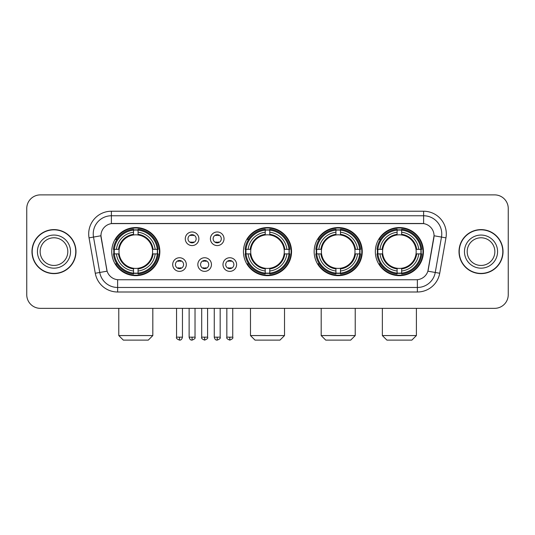 <?xml version="1.0" encoding="UTF-8"?>
<svg xmlns="http://www.w3.org/2000/svg" width="535" height="535" viewBox="0 0 535 535"><rect width="100%" height="100%" fill="white"/><g stroke="black" fill="none" stroke-linecap="round" stroke-linejoin="round"><path stroke-width="0.8" d="M243.445 251.617A24.055 24.055 0 0 0 267.5 275.665A24.055 24.055 0 0 0 291.555 251.617A24.055 24.055 0 0 0 267.5 227.562A24.055 24.055 0 0 0 243.445 251.617M314.152 251.617A24.055 24.055 0 0 0 338.207 275.665A24.055 24.055 0 0 0 362.255 251.617A24.055 24.055 0 0 0 338.207 227.562A24.055 24.055 0 0 0 314.152 251.617M375.329 251.617A24.055 24.055 0 0 0 399.377 275.665A24.055 24.055 0 0 0 423.432 251.617A24.055 24.055 0 0 0 399.377 227.562A24.055 24.055 0 0 0 375.329 251.617M111.748 251.617A24.055 24.055 0 0 0 135.803 275.665A24.055 24.055 0 0 0 159.851 251.617A24.055 24.055 0 0 0 135.803 227.562A24.055 24.055 0 0 0 111.748 251.617M186.314 264.551A6.808 6.808 0 0 1 179.506 271.359A6.808 6.808 0 0 1 172.698 264.551A6.808 6.808 0 0 1 179.506 257.743A6.808 6.808 0 0 1 186.314 264.551M175.42 264.551A4.086 4.086 0 0 0 179.506 268.637A4.086 4.086 0 0 0 183.592 264.551A4.086 4.086 0 0 0 179.506 260.465A4.086 4.086 0 0 0 175.42 264.551M211.452 264.551A6.808 6.808 0 0 1 204.644 271.359A6.808 6.808 0 0 1 197.836 264.551A6.808 6.808 0 0 1 204.644 257.743A6.808 6.808 0 0 1 211.452 264.551M200.565 264.551A4.086 4.086 0 0 0 204.644 268.637A4.086 4.086 0 0 0 208.73 264.551A4.086 4.086 0 0 0 204.644 260.465A4.086 4.086 0 0 0 200.565 264.551M236.597 264.551A6.808 6.808 0 0 1 229.789 271.359A6.808 6.808 0 0 1 222.981 264.551A6.808 6.808 0 0 1 229.789 257.743A6.808 6.808 0 0 1 236.597 264.551M225.703 264.551A4.086 4.086 0 0 0 229.789 268.637A4.086 4.086 0 0 0 233.875 264.551A4.086 4.086 0 0 0 229.789 260.465A4.086 4.086 0 0 0 225.703 264.551M198.88 238.77A6.808 6.808 0 0 1 192.078 245.578A6.808 6.808 0 0 1 185.27 238.77A6.808 6.808 0 0 1 192.078 231.969A6.808 6.808 0 0 1 198.88 238.77M187.992 238.77A4.086 4.086 0 0 0 192.078 242.857A4.086 4.086 0 0 0 196.158 238.77A4.086 4.086 0 0 0 192.078 234.691A4.086 4.086 0 0 0 187.992 238.77M224.025 238.77A6.808 6.808 0 0 1 217.217 245.578A6.808 6.808 0 0 1 210.409 238.77A6.808 6.808 0 0 1 217.217 231.969A6.808 6.808 0 0 1 224.025 238.77M213.131 238.77A4.086 4.086 0 0 0 217.217 242.857A4.086 4.086 0 0 0 221.303 238.77A4.086 4.086 0 0 0 217.217 234.691A4.086 4.086 0 0 0 213.131 238.77M95.283 273.258L89.044 237.861A22.691 22.691 0 0 1 111.387 211.225L423.613 211.225A22.691 22.691 0 0 1 445.956 237.861L439.716 273.258A22.691 22.691 0 0 1 417.374 292.003L117.626 292.003A22.691 22.691 0 0 1 95.283 273.258L107.114 271.171L101.135 237.861A12.252 12.252 0 0 1 113.199 223.483L421.801 223.483A12.252 12.252 0 0 1 433.865 237.861L428.261 269.627A12.252 12.252 0 0 1 416.197 279.751L118.803 279.751A12.252 12.252 0 0 1 106.739 269.627L100.948 235.761L93.511 237.072A18.15 18.15 0 0 1 111.387 215.765L423.613 215.765A18.15 18.15 0 0 1 441.489 237.072L435.249 272.469A18.15 18.15 0 0 1 417.374 287.469L117.626 287.469A18.15 18.15 0 0 1 99.751 272.469L93.511 237.072A18.15 18.15 0 0 1 93.237 233.915M113.908 253.884A22.009 22.009 0 0 1 113.908 249.35M377.489 253.884A22.009 22.009 0 0 1 377.489 249.35M316.312 253.884A22.009 22.009 0 0 1 316.312 249.35M245.605 253.884A22.009 22.009 0 0 1 245.605 249.35M31.966 251.617A22.009 22.009 0 0 0 53.981 273.626A22.009 22.009 0 0 0 75.99 251.617A22.009 22.009 0 0 0 53.981 229.609A22.009 22.009 0 0 0 31.966 251.617M459.01 251.617A22.009 22.009 0 0 0 481.018 273.626A22.009 22.009 0 0 0 503.034 251.617A22.009 22.009 0 0 0 481.018 229.609A22.009 22.009 0 0 0 459.01 251.617M111.387 211.225L111.387 223.617L423.613 223.617L423.613 211.225M100.948 235.734L101.082 233.915M416.197 279.751L118.803 279.751M445.956 237.861L434.052 235.761L427.886 271.171L439.716 273.258M428.261 269.627L428.187 270.014M106.813 270.014L106.739 269.627M508.25 208.503A13.616 13.616 0 0 0 494.634 194.887L40.366 194.887A13.616 13.616 0 0 0 26.75 208.503L26.75 294.731A13.616 13.616 0 0 0 40.366 308.341L494.634 308.341A13.616 13.616 0 0 0 508.25 294.731L508.25 208.503L508.25 294.731M26.75 208.503L26.75 294.731M494.634 194.887L40.366 194.887M40.366 308.341L494.634 308.341M67.811 251.617A13.83 13.83 0 0 0 53.981 237.781A13.83 13.83 0 0 0 40.145 251.617A13.83 13.83 0 0 0 53.981 265.447A13.83 13.83 0 0 0 67.811 251.617A13.83 13.83 0 0 1 53.981 265.447A13.83 13.83 0 0 1 40.145 251.617M75.763 251.617A21.781 21.781 0 0 0 53.981 229.836A21.781 21.781 0 0 0 32.194 251.617A21.781 21.781 0 0 0 53.981 273.398A21.781 21.781 0 0 0 75.763 251.617M494.855 251.617A13.83 13.83 0 0 0 481.018 237.781A13.83 13.83 0 0 0 467.189 251.617A13.83 13.83 0 0 0 481.018 265.447A13.83 13.83 0 0 0 494.855 251.617A13.83 13.83 0 0 1 481.018 265.447A13.83 13.83 0 0 1 467.189 251.617M502.806 251.617A21.781 21.781 0 0 0 481.018 229.836A21.781 21.781 0 0 0 459.237 251.617A21.781 21.781 0 0 0 481.018 273.398A21.781 21.781 0 0 0 502.806 251.617M148.282 340.113L123.324 340.113L118.783 335.572L152.823 335.572L148.282 340.113M152.442 253.884A16.792 16.792 0 0 0 138.07 234.979L138.07 234.31L138.07 234.979A16.792 16.792 0 0 0 119.165 253.884A16.792 16.792 0 0 0 152.442 253.884L153.11 253.884L152.442 253.884A16.792 16.792 0 0 1 138.07 268.256L138.07 270.998A19.514 19.514 0 0 0 155.183 253.884L158.2 253.884A22.51 22.51 0 0 1 138.07 274.014L138.07 273.097A21.601 21.601 0 0 0 157.283 253.884M114.363 253.884A21.554 21.554 0 0 1 114.363 249.35M138.07 230.177A21.554 21.554 0 0 0 133.536 230.177M157.237 249.35A21.554 21.554 0 0 1 157.237 253.884M158.2 249.35A22.51 22.51 0 0 0 138.07 229.221L138.07 230.137A21.601 21.601 0 0 1 157.283 249.35L158.2 249.35M113.407 253.884A22.51 22.51 0 0 0 133.536 274.014L133.536 273.097A21.601 21.601 0 0 1 114.323 253.884L113.407 253.884M157.283 249.35L155.183 249.35A19.514 19.514 0 0 0 138.07 232.237L138.07 230.137M138.07 273.097L138.07 270.998M114.323 253.884L116.423 253.884A19.514 19.514 0 0 0 133.536 270.998L133.536 273.097M138.07 232.237L138.07 234.31A17.454 17.454 0 0 1 153.11 249.35L155.183 249.35M155.183 253.884L153.11 253.884A17.454 17.454 0 0 1 138.07 268.924L138.07 268.256M133.536 270.998L133.536 268.256A16.792 16.792 0 0 1 119.165 253.884L116.423 253.884M152.442 249.35L153.11 249.35M138.07 273.051A21.554 21.554 0 0 1 133.536 273.051M133.536 229.221A22.51 22.51 0 0 0 113.407 249.35L114.323 249.35A21.601 21.601 0 0 1 133.536 230.137L133.536 229.221M133.536 230.137L133.536 232.237A19.514 19.514 0 0 0 116.423 249.35L114.323 249.35M116.423 249.35L118.496 249.35A17.454 17.454 0 0 1 133.536 234.31L133.536 232.237M118.496 249.35L119.165 249.35L118.496 249.35M133.536 268.256L133.536 268.924A17.454 17.454 0 0 1 118.496 253.884M116.918 239.366L115.634 239.366A23.6 23.6 0 0 1 159.403 251.617A23.6 23.6 0 0 1 115.634 263.869L116.918 263.869M279.979 340.113L255.021 340.113L250.48 335.572L284.52 335.572L279.979 340.113M284.138 253.884A16.792 16.792 0 0 0 269.767 234.979L269.767 234.31L269.767 234.979A16.792 16.792 0 0 0 250.861 253.884A16.792 16.792 0 0 0 284.138 253.884L284.807 253.884L284.138 253.884A16.792 16.792 0 0 1 269.767 268.256L269.767 270.998A19.514 19.514 0 0 0 286.88 253.884L289.896 253.884A22.51 22.51 0 0 1 269.767 274.014L269.767 273.097A21.601 21.601 0 0 0 288.98 253.884M246.067 253.884A21.554 21.554 0 0 1 246.067 249.35M269.767 230.177A21.554 21.554 0 0 0 265.233 230.177M288.933 249.35A21.554 21.554 0 0 1 288.933 253.884M289.896 249.35A22.51 22.51 0 0 0 269.767 229.221L269.767 230.137A21.601 21.601 0 0 1 288.98 249.35L289.896 249.35M245.104 253.884A22.51 22.51 0 0 0 265.233 274.014L265.233 273.097A21.601 21.601 0 0 1 246.02 253.884L245.104 253.884M288.98 249.35L286.88 249.35A19.514 19.514 0 0 0 269.767 232.237L269.767 230.137M269.767 273.097L269.767 270.998M246.02 253.884L248.12 253.884A19.514 19.514 0 0 0 265.233 270.998L265.233 273.097M269.767 232.237L269.767 234.31A17.454 17.454 0 0 1 284.807 249.35L286.88 249.35M286.88 253.884L284.807 253.884A17.454 17.454 0 0 1 269.767 268.924L269.767 268.256M265.233 270.998L265.233 268.256A16.792 16.792 0 0 1 250.861 253.884L248.12 253.884M284.138 249.35L284.807 249.35M269.767 273.051A21.554 21.554 0 0 1 265.233 273.051M265.233 229.221A22.51 22.51 0 0 0 245.104 249.35L246.02 249.35A21.601 21.601 0 0 1 265.233 230.137L265.233 229.221M265.233 230.137L265.233 232.237A19.514 19.514 0 0 0 248.12 249.35L246.02 249.35M248.12 249.35L250.193 249.35A17.454 17.454 0 0 1 265.233 234.31L265.233 232.237M250.193 249.35L250.861 249.35L250.193 249.35M265.233 268.256L265.233 268.924A17.454 17.454 0 0 1 250.193 253.884M248.621 239.366L247.33 239.366A23.6 23.6 0 0 1 291.1 251.617A23.6 23.6 0 0 1 247.33 263.869L248.621 263.869M350.686 340.113L325.728 340.113L321.187 335.572L355.22 335.572L350.686 340.113M354.839 253.884A16.792 16.792 0 0 0 340.474 234.979L340.474 234.31L340.474 234.979A16.792 16.792 0 0 0 321.568 253.884A16.792 16.792 0 0 0 354.839 253.884L355.514 253.884L354.839 253.884A16.792 16.792 0 0 1 340.474 268.256L340.474 270.998A19.514 19.514 0 0 0 357.587 253.884L360.597 253.884A22.51 22.51 0 0 1 340.474 274.014L340.474 273.097A21.601 21.601 0 0 0 359.687 253.884M316.767 253.884A21.554 21.554 0 0 1 316.767 249.35M340.474 230.177A21.554 21.554 0 0 0 335.933 230.177M359.64 249.35A21.554 21.554 0 0 1 359.64 253.884M360.597 249.35A22.51 22.51 0 0 0 340.474 229.221L340.474 230.137A21.601 21.601 0 0 1 359.687 249.35L360.597 249.35M315.81 253.884A22.51 22.51 0 0 0 335.933 274.014L335.933 273.097A21.601 21.601 0 0 1 316.72 253.884L315.81 253.884M359.687 249.35L357.587 249.35A19.514 19.514 0 0 0 340.474 232.237L340.474 230.137M340.474 273.097L340.474 270.998M316.72 253.884L318.82 253.884A19.514 19.514 0 0 0 335.933 270.998L335.933 273.097M340.474 232.237L340.474 234.31A17.454 17.454 0 0 1 355.514 249.35L357.587 249.35M357.587 253.884L355.514 253.884A17.454 17.454 0 0 1 340.474 268.924L340.474 268.256M335.933 270.998L335.933 268.256A16.792 16.792 0 0 1 321.568 253.884L318.82 253.884M354.839 249.35L355.514 249.35M340.474 273.051A21.554 21.554 0 0 1 335.933 273.051M335.933 229.221A22.51 22.51 0 0 0 315.81 249.35L316.72 249.35A21.601 21.601 0 0 1 335.933 230.137L335.933 229.221M335.933 230.137L335.933 232.237A19.514 19.514 0 0 0 318.82 249.35L316.72 249.35M318.82 249.35L320.9 249.35A17.454 17.454 0 0 1 335.933 234.31L335.933 232.237M320.9 249.35L321.568 249.35L320.9 249.35M335.933 268.256L335.933 268.924A17.454 17.454 0 0 1 320.9 253.884M319.321 239.366L318.037 239.366A23.6 23.6 0 0 1 361.8 251.617A23.6 23.6 0 0 1 318.037 263.869L319.321 263.869M411.856 340.113L386.899 340.113L382.358 335.572L416.397 335.572L411.856 340.113M416.016 253.884A16.792 16.792 0 0 0 401.651 234.979L401.651 234.31L401.651 234.979A16.792 16.792 0 0 0 382.739 253.884A16.792 16.792 0 0 0 416.016 253.884L416.685 253.884L416.016 253.884A16.792 16.792 0 0 1 401.651 268.256L401.651 270.998A19.514 19.514 0 0 0 418.758 253.884L421.774 253.884A22.51 22.51 0 0 1 401.651 274.014L401.651 273.097A21.601 21.601 0 0 0 420.864 253.884M377.944 253.884A21.554 21.554 0 0 1 377.944 249.35M401.651 230.177A21.554 21.554 0 0 0 397.11 230.177M420.818 249.35A21.554 21.554 0 0 1 420.818 253.884M421.774 249.35A22.51 22.51 0 0 0 401.651 229.221L401.651 230.137A21.601 21.601 0 0 1 420.864 249.35L421.774 249.35M376.988 253.884A22.51 22.51 0 0 0 397.11 274.014L397.11 273.097A21.601 21.601 0 0 1 377.897 253.884L376.988 253.884M420.864 249.35L418.758 249.35A19.514 19.514 0 0 0 401.651 232.237L401.651 230.137M401.651 273.097L401.651 270.998M377.897 253.884L379.997 253.884A19.514 19.514 0 0 0 397.11 270.998L397.11 273.097M401.651 232.237L401.651 234.31A17.454 17.454 0 0 1 416.685 249.35L418.758 249.35M418.758 253.884L416.685 253.884A17.454 17.454 0 0 1 401.651 268.924L401.651 268.256M397.11 270.998L397.11 268.256A16.792 16.792 0 0 1 382.739 253.884L379.997 253.884M416.016 249.35L416.685 249.35M401.651 273.051A21.554 21.554 0 0 1 397.11 273.051M397.11 229.221A22.51 22.51 0 0 0 376.988 249.35L377.897 249.35A21.601 21.601 0 0 1 397.11 230.137L397.11 229.221M397.11 230.137L397.11 232.237A19.514 19.514 0 0 0 379.997 249.35L377.897 249.35M379.997 249.35L382.07 249.35A17.454 17.454 0 0 1 397.11 234.31L397.11 232.237M382.07 249.35L382.739 249.35L382.07 249.35M397.11 268.256L397.11 268.924A17.454 17.454 0 0 1 382.07 253.884M380.499 239.366L379.208 239.366A23.6 23.6 0 0 1 422.978 251.617A23.6 23.6 0 0 1 379.208 263.869L380.499 263.869M190.714 242.623L190.714 241.98A3.484 3.484 0 0 0 193.436 241.98L193.436 242.623M193.436 234.925L193.436 235.567A3.484 3.484 0 0 0 190.714 235.567L190.714 234.925M215.852 242.623L215.852 241.98A3.484 3.484 0 0 0 218.581 241.98L218.581 242.623M218.581 234.925L218.581 235.567A3.484 3.484 0 0 0 215.852 235.567L215.852 234.925M178.142 268.403L178.142 267.754A3.484 3.484 0 0 0 180.863 267.754L180.863 268.403M180.863 260.699L180.863 261.347A3.484 3.484 0 0 0 178.142 261.347L178.142 260.699M203.287 268.403L203.287 267.754A3.484 3.484 0 0 0 206.008 267.754L206.008 268.403M206.008 260.699L206.008 261.347A3.484 3.484 0 0 0 203.287 261.347L203.287 260.699M228.425 268.403L228.425 267.754A3.484 3.484 0 0 0 231.147 267.754L231.147 268.403M231.147 260.699L231.147 261.347A3.484 3.484 0 0 0 228.425 261.347L228.425 260.699M417.374 279.698L417.374 292.003M117.626 292.003L117.626 279.698M89.044 237.861L93.511 237.072M70.533 251.617A16.558 16.558 0 0 0 53.981 235.059A16.558 16.558 0 0 0 37.423 251.617A16.558 16.558 0 0 0 53.981 268.169A16.558 16.558 0 0 0 70.533 251.617M497.577 251.617A16.558 16.558 0 0 0 481.018 235.059A16.558 16.558 0 0 0 464.467 251.617A16.558 16.558 0 0 0 481.018 268.169A16.558 16.558 0 0 0 497.577 251.617M133.536 273.258A21.761 21.761 0 0 0 138.07 273.258M157.444 253.884A21.761 21.761 0 0 0 157.444 249.35M138.07 229.976A21.761 21.761 0 0 0 133.536 229.976M265.233 273.258A21.761 21.761 0 0 0 269.767 273.258M289.141 253.884A21.761 21.761 0 0 0 289.141 249.35M269.767 229.976A21.761 21.761 0 0 0 265.233 229.976M335.933 273.258A21.761 21.761 0 0 0 340.474 273.258M359.848 253.884A21.761 21.761 0 0 0 359.848 249.35M340.474 229.976A21.761 21.761 0 0 0 335.933 229.976M397.11 273.258A21.761 21.761 0 0 0 401.651 273.258M421.018 253.884A21.761 21.761 0 0 0 421.018 249.35M401.651 229.976A21.761 21.761 0 0 0 397.11 229.976M192.078 337.164L189.123 337.164C189.637 339.264 190.627 340.247 192.078 340.113L192.078 337.164L195.028 337.164L195.028 308.341M217.217 337.164L214.267 337.164C214.782 339.264 215.765 340.247 217.217 340.113L217.217 337.164L220.166 337.164L220.166 308.341M179.506 337.164L176.557 337.164C175.955 338.107 176.938 339.09 179.506 340.113L179.506 337.164L182.455 337.164L182.455 308.341M204.644 337.164L201.695 337.164C201.1 338.107 202.083 339.09 204.644 340.113L204.644 337.164L207.593 337.164L207.593 308.341M229.789 337.164L226.84 337.164C226.238 338.107 227.221 339.09 229.789 340.113L229.789 337.164L232.738 337.164L232.738 308.341M152.823 308.341L152.823 335.572M118.783 308.341L118.783 335.572M284.52 308.341L284.52 335.572M250.48 308.341L250.48 335.572M355.22 308.341L355.22 335.572M321.187 308.341L321.187 335.572M416.397 308.341L416.397 335.572M382.358 308.341L382.358 335.572M189.123 337.164L189.123 308.341M195.028 337.164C195.623 338.107 194.64 339.09 192.078 340.113M214.267 337.164L214.267 308.341M220.166 337.164C220.768 338.107 219.785 339.09 217.217 340.113M176.557 337.164L176.557 308.341M182.455 337.164C181.94 339.264 180.957 340.247 179.506 340.113M201.695 337.164L201.695 308.341M207.593 337.164C208.195 338.107 207.212 339.09 204.644 340.113M226.84 337.164L226.84 308.341M232.738 337.164C233.334 338.107 232.35 339.09 229.789 340.113"/></g></svg>
